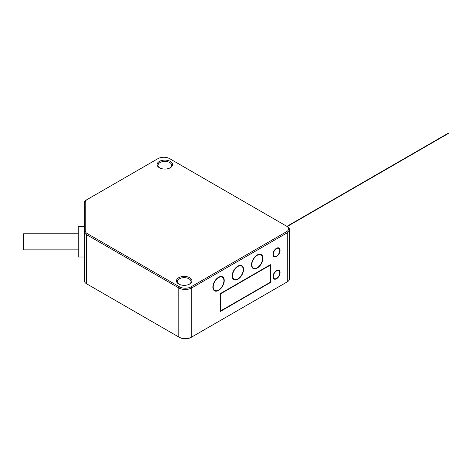<?xml version="1.0" encoding="UTF-8"?>
<svg xmlns="http://www.w3.org/2000/svg" width="472" height="472" viewBox="0 0 472 472"><rect width="100%" height="100%" fill="white"/><g stroke="black" fill="none" stroke-linecap="round" stroke-linejoin="round"><path stroke-width="0.71" d="M289.489 229.669L289.489 278.763A7.593 4.384 180 0 1 287.271 281.867L286.622 282.238A6.679 3.859 180 0 1 286.622 282.238L191.709 337.037A9.11 5.263 180 0 1 178.823 337.037L86.559 283.766A7.593 4.384 180 0 1 84.34 280.669L84.34 231.575A7.593 4.384 0 0 0 86.559 234.672L178.823 287.938A9.11 5.263 0 0 0 191.709 287.938L287.271 232.767A7.593 4.384 0 0 0 289.489 229.669A7.593 4.384 0 0 0 287.271 226.572L169.59 158.627A8.201 4.732 0 0 0 157.996 158.627L87.208 199.497A6.679 3.859 0 0 0 85.249 202.222L85.249 230.832A6.679 3.859 0 0 0 87.208 233.557L179.466 286.823A8.201 4.732 0 0 0 191.066 286.823L286.622 231.652A6.679 3.859 0 0 0 286.622 226.2L287.271 226.572L286.622 226.2M87.208 284.138L87.208 284.138A6.679 3.859 180 0 1 87.196 284.138L86.559 283.766L87.208 284.138L86.559 283.766L86.559 234.672L87.208 233.557M191.066 337.409L191.709 337.037L191.066 337.409A8.201 4.732 180 0 1 179.466 337.409L178.823 337.037L178.823 287.938L179.466 286.823M251.511 264.816A8.048 4.649 120 0 0 253.181 268.503A8.048 4.649 120 0 0 259.382 266.344A8.048 4.649 120 0 0 262.898 258.249A8.048 4.649 120 0 0 261.228 254.561A8.048 4.649 120 0 0 255.027 256.721A8.048 4.649 120 0 0 251.511 264.816M232.189 275.972A8.048 4.649 120 0 0 233.852 279.66A8.048 4.649 120 0 0 240.053 277.501A8.048 4.649 120 0 0 243.57 269.406A8.048 4.649 120 0 0 241.9 265.718A8.048 4.649 120 0 0 235.699 267.878A8.048 4.649 120 0 0 232.189 275.972M212.86 287.135A8.048 4.649 120 0 0 214.53 290.817A8.048 4.649 120 0 0 220.731 288.663A8.048 4.649 120 0 0 224.241 280.563A8.048 4.649 120 0 0 222.577 276.881A8.048 4.649 120 0 0 216.371 279.035A8.048 4.649 120 0 0 212.86 287.135M270.409 282.545L270.409 264.692L220.377 293.578L220.377 311.431L270.409 282.545L270.09 282.362L220.701 310.877L220.701 293.767L270.09 265.252L270.09 282.362M272.987 276.722A5.009 2.891 120 0 0 274.025 279.011A5.009 2.891 120 0 0 277.89 277.672A5.009 2.891 120 0 0 280.073 272.627A5.009 2.891 120 0 0 279.035 270.332A5.009 2.891 120 0 0 275.176 271.677A5.009 2.891 120 0 0 272.987 276.722M272.987 254.402A5.009 2.891 120 0 0 274.025 256.697A5.009 2.891 120 0 0 277.89 255.352A5.009 2.891 120 0 0 280.073 250.313A5.009 2.891 120 0 0 279.035 248.018A5.009 2.891 120 0 0 275.176 249.358A5.009 2.891 120 0 0 272.987 254.402M262.574 258.432A7.593 4.384 120 0 0 260.998 254.957A7.593 4.384 120 0 0 255.151 256.992A7.593 4.384 120 0 0 251.836 264.633A7.593 4.384 120 0 0 253.411 268.108A7.593 4.384 120 0 0 259.258 266.072A7.593 4.384 120 0 0 262.574 258.432M243.245 269.589A7.593 4.384 120 0 0 241.676 266.114A7.593 4.384 120 0 0 235.823 268.149A7.593 4.384 120 0 0 232.507 275.79A7.593 4.384 120 0 0 234.082 279.265A7.593 4.384 120 0 0 239.929 277.229A7.593 4.384 120 0 0 243.245 269.589M223.917 280.752A7.593 4.384 120 0 0 222.347 277.27A7.593 4.384 120 0 0 216.495 279.306A7.593 4.384 120 0 0 213.185 286.947A7.593 4.384 120 0 0 214.754 290.422A7.593 4.384 120 0 0 220.607 288.392A7.593 4.384 120 0 0 223.917 280.752M279.754 272.816A4.555 2.631 120 0 0 278.81 270.727A4.555 2.631 120 0 0 275.3 271.949A4.555 2.631 120 0 0 273.312 276.533A4.555 2.631 120 0 0 274.256 278.622A4.555 2.631 120 0 0 277.766 277.4A4.555 2.631 120 0 0 279.754 272.816M279.754 250.496A4.555 2.631 120 0 0 278.81 248.414A4.555 2.631 120 0 0 275.3 249.635A4.555 2.631 120 0 0 273.312 254.219A4.555 2.631 120 0 0 274.256 256.302A4.555 2.631 120 0 0 277.766 255.081A4.555 2.631 120 0 0 279.754 250.496M86.559 199.868L87.208 199.497L86.559 199.868A7.593 4.384 0 0 0 84.34 202.972L84.34 231.575L84.34 226.637L78.263 226.637L78.263 257.004L84.34 257.004M178.717 284.032L178.717 284.032A7.747 4.472 180 0 1 178.717 277.713A7.747 4.472 180 0 1 189.667 277.713A7.747 4.472 180 0 1 189.667 284.032A7.747 4.472 180 0 1 178.717 284.032M159.388 167.743L159.388 167.743A7.747 4.472 180 0 1 159.388 161.418A7.747 4.472 180 0 1 170.339 161.418A7.747 4.472 180 0 1 170.339 167.743A7.747 4.472 180 0 1 159.388 167.743M179.059 284.221A6.832 3.947 180 0 1 177.36 281.619A6.832 3.947 180 0 1 181.578 277.973A6.832 3.947 180 0 1 189.024 278.828A6.832 3.947 180 0 1 191.024 281.619A6.832 3.947 180 0 1 189.325 284.221M159.731 167.926A6.832 3.947 180 0 1 158.031 165.324A6.832 3.947 180 0 1 162.25 161.678A6.832 3.947 180 0 1 169.696 162.533A6.832 3.947 180 0 1 171.702 165.324A6.832 3.947 180 0 1 169.997 167.926M78.263 249.865L23.6 249.865L23.6 233.77L78.263 233.77M259.624 254.19A7.593 4.384 -60 0 1 259.924 254.337L260.998 254.957M253.411 268.108L252.337 267.488A7.593 4.384 -60 0 1 252.054 267.299M252.679 268.131A8.048 4.649 120 0 0 253.712 268.255M261.281 255.145A8.048 4.649 120 0 0 260.656 254.314M233.351 279.288A8.048 4.649 120 0 0 234.383 279.412M241.953 266.302A8.048 4.649 120 0 0 241.328 265.47M240.295 265.347A7.593 4.384 -60 0 1 240.602 265.494L241.676 266.114M234.082 279.265L233.009 278.645A7.593 4.384 -60 0 1 232.725 278.456M214.028 290.445A8.048 4.649 120 0 0 215.061 290.575M222.631 277.459A8.048 4.649 120 0 0 221.999 276.633M220.967 276.503A7.593 4.384 -60 0 1 221.274 276.651L222.347 277.27M214.754 290.422L213.68 289.802A7.593 4.384 -60 0 1 213.397 289.613M273.548 278.604A5.009 2.891 120 0 0 274.226 278.604M278.781 270.71A5.009 2.891 120 0 0 278.439 270.126M273.548 256.284A5.009 2.891 120 0 0 274.226 256.284M278.781 248.396A5.009 2.891 120 0 0 278.439 247.806M220.701 310.877L220.377 310.688M270.09 265.252L269.766 265.063M220.701 293.767L220.377 293.578M286.622 231.652L287.271 232.767L287.271 281.867M191.066 286.823L191.709 287.938L191.709 337.037M85.249 230.832L84.34 231.575M85.249 202.222L84.34 202.972M287.171 226.554L448.4 133.47M286.893 226.365L448.247 133.204M277.766 270.126L278.81 270.727M273.211 278.014L274.256 278.622M277.766 247.812L278.81 248.414M273.211 255.7L274.256 256.302"/></g></svg>
